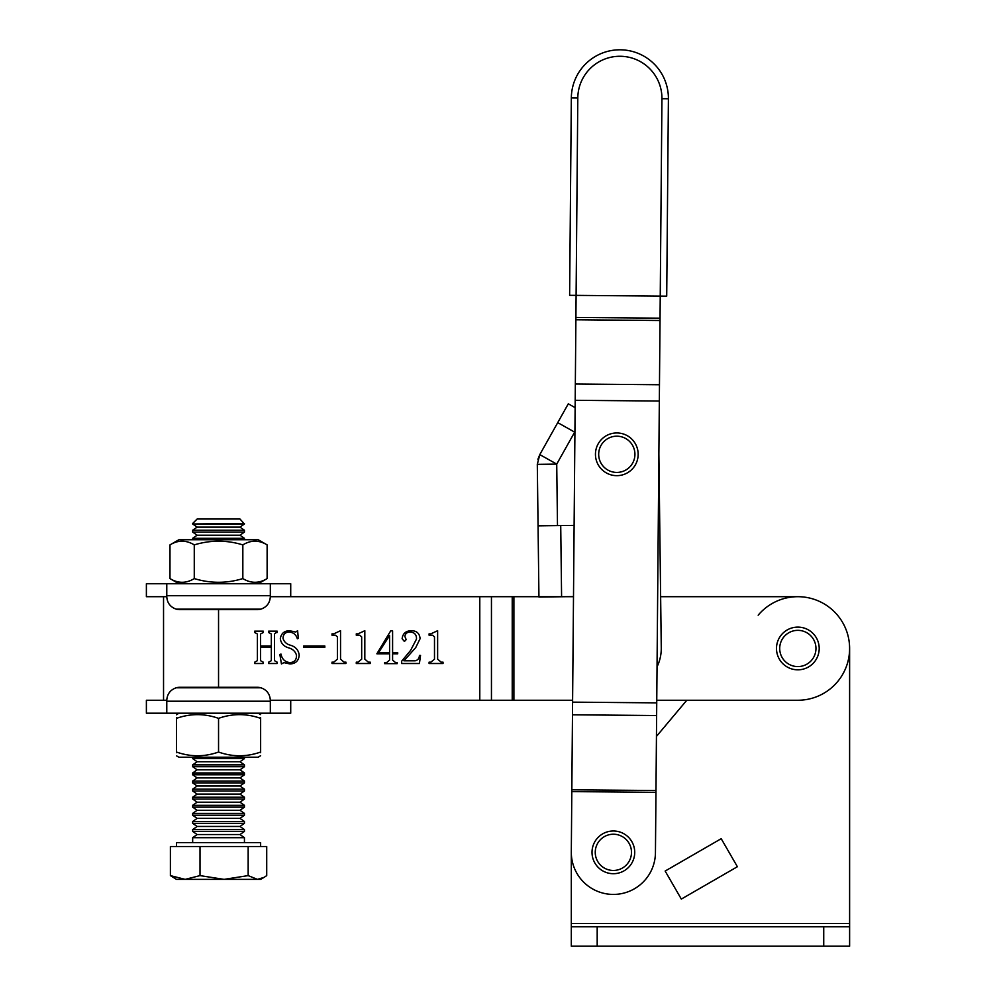 <?xml version="1.0" encoding="UTF-8"?>
<svg xmlns="http://www.w3.org/2000/svg" width="996" height="996" viewBox="0 0 996 996"><rect width="100%" height="100%" fill="white"/><g stroke="black" fill="none" stroke-linecap="round" stroke-linejoin="round"><path stroke-width="1.49" d="M849.613 923.541L849.613 648.471L849.613 923.541L571.306 923.541L571.306 926.778L849.613 926.778L849.613 923.541M657.036 666.847A42.069 42.069 0 0 0 661.269 647.948L658.879 454.238L660.634 596.691L797.833 596.691A51.78 51.78 0 0 0 758.168 615.192M660.634 596.691L797.833 596.691A51.78 51.78 0 0 1 849.613 648.471A51.78 51.78 0 0 1 797.833 700.25L656.75 700.25L686.792 700.25L656.439 736.418M571.306 852.352L571.306 923.541M849.613 926.778L849.613 946.2L571.306 946.2L571.306 926.778M681.326 899.077L665.154 871.052L721.204 838.694L737.389 866.719L681.326 899.077M613.374 830.988A21.364 21.364 0 0 1 634.726 852.352A21.364 21.364 0 0 1 613.374 873.704A21.364 21.364 0 0 1 592.01 852.352A21.364 21.364 0 0 1 613.374 830.988A21.364 21.364 0 0 0 592.01 852.352A21.364 21.364 0 0 0 613.374 873.704M557.486 525.602L556.727 464.111L574.929 431.679M574.119 525.39L538.064 525.838L538.936 596.691L270.327 596.691L270.327 595.72L166.78 595.72L166.78 583.743L290.72 583.743L290.72 596.691M538.064 525.838L537.305 464.36L556.727 464.111L539.795 454.612L568.293 403.816L557.735 422.628L574.667 432.14M573.497 596.604L538.948 597.027M537.915 459.268L539.795 454.612L537.305 464.36M655.966 792.343L571.816 791.608L576.099 295.376L660.236 296.111L661.942 98.704A42.069 42.069 0 0 0 620.234 56.274A42.069 42.069 0 0 0 577.805 97.982L576.099 295.376L569.625 295.326L571.331 97.919A48.543 48.543 0 0 1 620.284 49.8A48.543 48.543 0 0 1 668.403 98.753L666.71 296.161L660.236 296.111L655.443 852.713A42.069 42.069 0 0 1 613.013 894.42A42.069 42.069 0 0 1 571.306 851.991L571.816 791.608L571.306 851.991M661.942 98.704L668.403 98.753A48.543 48.543 0 0 0 620.284 49.8A48.543 48.543 0 0 1 668.403 98.753A48.543 48.543 0 0 0 620.284 49.8A48.543 48.543 0 0 0 571.331 97.919L577.805 97.982M163.543 596.691L163.543 700.25M401.674 661.17L410.601 650.425L416.502 639.058C416.602 634.726 414.56 632.385 410.389 632.049C407.289 632.037 405.447 633.456 404.837 636.307L406.169 639.631L404.413 641.486L402.123 638.697C402.77 633.593 405.77 630.929 411.111 630.705C416.589 630.667 419.59 633.332 420.1 638.673L415.73 647.587L403.928 660.821L415.071 660.821C417.81 660.223 419.266 658.431 419.428 655.418L420.549 655.418L419.403 663.51L401.674 663.51L401.674 661.17M358.025 633.854L364.822 630.705L364.822 659.165L368.346 662.166L370.213 662.166L370.213 663.51L356.282 663.51L356.282 662.166L358.012 662.166L361.673 659.203L361.673 636.867L359.743 635.199L356.282 635.199L356.282 633.854L358.025 633.854M324.82 645.981L324.82 647.338L303.693 647.338L303.693 645.981L324.82 645.981M276.34 632.497L274.473 633.991L274.473 660.672L277.174 662.166L277.174 663.51L268.634 663.51L268.634 662.166L271.323 660.697L271.323 647.338L260.541 647.338L260.541 660.697L263.243 662.166L263.243 663.51L254.702 663.51L254.702 662.166L257.391 660.672L257.391 633.991L254.702 632.497L254.702 631.153L263.243 631.153L263.243 632.497L260.541 633.991L260.541 645.981L271.323 645.981L271.323 633.991L268.634 632.497L268.634 631.153L277.174 631.153L277.174 632.497L276.34 632.497M561.595 596.691L513.899 596.691L513.899 700.25L572.613 700.25L270.327 700.25C269.928 694.013 266.791 689.867 260.902 687.788A12.948 12.948 0 0 0 257.391 687.302L179.716 687.302A12.948 12.948 0 0 0 176.205 687.788L260.902 687.788M290.073 662.614C294.467 662.253 296.609 659.788 296.497 655.219C295.426 651.633 292.973 649.23 289.164 647.998C283.96 646.641 281.021 643.541 280.312 638.685C281.146 633.506 284.221 630.841 289.55 630.705L295.7 632.049L297.617 630.705L298.302 638.411L297.356 638.797C296.073 634.639 293.372 632.385 289.238 632.049C285.267 632.161 283.188 634.253 283.013 638.312C284.072 641.959 286.674 644.3 290.832 645.333C295.812 646.952 298.601 650.251 299.198 655.219C298.663 660.821 295.575 663.734 289.936 663.958L283.897 662.614L281.445 663.958L279.864 654.459L280.997 654.073C282.017 659.228 285.043 662.079 290.073 662.614M333.76 633.854L340.545 630.705L340.545 659.165L344.081 662.166L345.936 662.166L345.936 663.51L332.004 663.51L332.004 662.166L333.747 662.166L337.395 659.203L337.395 636.867L335.478 635.199L332.004 635.199L332.004 633.854L333.76 633.854M397.715 653.799L392.598 653.799L392.598 660.049L395.449 662.514L397.155 662.514L397.155 663.66L384.643 663.66L384.643 662.514L386.722 662.514L389.573 660.049L389.573 653.799L376.862 653.799L390.706 630.854L392.598 630.854L392.598 652.654L397.715 652.654L397.715 653.799M430.845 633.854L437.63 630.705L437.63 659.165L441.166 662.166L443.021 662.166L443.021 663.51L429.089 663.51L429.089 662.166L430.832 662.166L434.493 659.203L434.493 636.867L432.563 635.199L429.089 635.199L429.089 633.854L430.845 633.854M573.497 596.691L566.413 596.691L573.497 596.691M389.573 635.585L378.567 652.654L389.573 652.654L389.573 635.585M616.798 432.949A21.364 21.364 0 0 1 638.162 454.313A21.364 21.364 0 0 1 616.798 475.665A21.364 21.364 0 0 1 595.446 454.313A21.364 21.364 0 0 1 616.798 432.949A21.364 21.364 0 0 0 595.446 454.313A21.364 21.364 0 0 0 616.798 475.665M797.833 627.106A21.364 21.364 0 0 1 819.198 648.471A21.364 21.364 0 0 1 797.833 669.822A21.364 21.364 0 0 1 776.482 648.471A21.364 21.364 0 0 1 797.833 627.106A21.364 21.364 0 0 0 776.482 648.471A21.364 21.364 0 0 0 797.833 669.822M179.716 609.639L257.391 609.639A12.948 12.948 0 0 0 260.902 609.154L176.205 609.154A12.948 12.948 0 0 0 179.716 609.639M166.78 583.743L146.387 583.743L146.387 596.691L166.78 596.691L166.78 595.72M270.327 583.743L270.327 595.72M166.78 596.691C167.166 602.929 170.316 607.074 176.205 609.154M260.902 609.154C266.791 607.074 269.928 602.929 270.327 596.691M176.205 687.788C170.316 689.867 167.166 694.013 166.78 700.25L146.387 700.25L146.387 713.198L166.78 713.198L166.78 701.221L270.327 701.221L270.327 700.25M166.78 700.25L166.78 701.221M290.72 700.25L290.72 713.198L166.78 713.198L178.906 713.198L176.479 714.767M270.327 701.221L270.327 713.198L258.201 713.198L260.628 714.593M244.443 523.485L192.664 523.983L244.443 523.983L239.974 519.016L197.133 519.016L192.664 523.485M244.443 523.983L239.974 527.108L197.133 527.108L192.664 530.245L192.664 532.076L244.443 532.076L244.443 530.245L192.664 530.245M244.443 532.076L239.974 535.201L197.133 535.201L192.664 538.326L192.664 539.732M239.974 535.201L244.443 538.326L192.664 538.326M244.443 757.209L244.443 758.603L192.664 758.603L197.133 761.741L192.664 764.866L192.664 766.696L244.443 766.696L244.443 764.866L192.664 764.866M244.443 758.603L239.974 761.741L197.133 761.741M244.443 766.696L239.974 769.821L197.133 769.821L192.664 772.958L192.664 774.788L244.443 774.788L244.443 772.958L192.664 772.958M244.443 774.788L239.974 777.913L197.133 777.913L192.664 781.051L192.664 782.881L244.443 782.881L244.443 781.051L192.664 781.051M244.443 782.881L239.974 786.006L197.133 786.006L192.664 789.143L192.664 790.973L244.443 790.973L244.443 789.143L192.664 789.143M244.443 790.973L239.974 794.098L197.133 794.098L192.664 797.223L192.664 799.053L244.443 799.053L244.443 797.223L192.664 797.223M244.443 799.053L239.974 802.191L197.133 802.191L192.664 805.316L192.664 807.146L244.443 807.146L244.443 805.316L192.664 805.316M244.443 807.146L239.974 810.283L197.133 810.283L192.664 813.408L192.664 815.238L244.443 815.238L244.443 813.408L192.664 813.408M244.443 815.238L239.974 818.376L197.133 818.376L192.664 821.501L192.664 823.331L244.443 823.331L244.443 821.501L192.664 821.501M244.443 823.331L239.974 826.456L197.133 826.456L192.664 829.593L192.664 831.423L244.443 831.423L244.443 829.593L192.664 829.593M244.443 831.423L239.974 834.548L197.133 834.548L192.664 837.686L192.664 842.641M239.974 834.548L244.443 837.686L192.664 837.686M176.479 846.525L176.479 842.641L260.628 842.641L260.628 846.525M170.391 875.609L176.479 879.368L185.194 879.368L170.391 875.609L170.391 846.525L266.716 846.525L266.716 875.609L264.077 877.376L257.441 879.368L260.628 879.368L264.077 877.376M224.088 879.368L257.441 879.368L248.166 875.609L224.088 879.368L200.009 875.609L185.194 879.368L224.088 879.368M248.166 846.525L248.166 875.609M200.009 846.525L200.009 875.609M260.628 717.693L260.628 718.353C260.628 713.422 260.628 713.422 260.628 718.353L260.628 752.042C260.628 756.985 260.628 756.985 260.628 752.042C246.635 756.985 232.616 756.985 218.547 752.042C204.566 756.985 190.547 756.985 176.479 752.042L176.479 718.353C176.479 713.422 176.479 713.422 176.479 718.353L176.479 717.693M176.479 718.353C190.473 713.41 204.491 713.41 218.547 718.353C232.541 713.41 246.56 713.41 260.628 718.353M260.628 755.703L258.201 757.209L178.906 757.209L176.479 755.802M176.479 752.042C176.479 756.985 176.479 756.985 176.479 752.042L176.479 752.702M260.628 752.042L260.628 752.702M218.547 752.042L218.547 718.353M178.906 583.743L258.201 583.743L267.127 578.589C259.06 583.519 250.955 583.519 242.837 578.589C226.702 583.519 210.505 583.519 194.27 578.589C186.19 583.519 178.085 583.519 169.98 578.589L178.906 583.743M267.127 544.887C259.01 539.957 250.917 539.957 242.837 544.887C226.702 539.957 210.505 539.957 194.27 544.887C186.152 539.957 178.047 539.957 169.98 544.887L178.906 539.732L258.201 539.732L267.127 544.887L267.127 578.589M169.98 544.887L169.98 578.589M194.27 544.887L194.27 578.589M242.837 544.887L242.837 578.589M823.729 946.2L823.729 926.778M597.189 946.2L597.189 926.778M613.374 870.467A18.127 18.127 0 0 0 631.489 852.352A18.127 18.127 0 0 0 613.374 834.225A18.127 18.127 0 0 0 595.247 852.352A18.127 18.127 0 0 0 613.374 870.467M560.723 525.552L561.595 596.753M218.547 609.639L218.547 687.302M479.786 596.691L479.786 700.25M491.451 596.691L491.451 700.25M512.23 596.691L512.23 700.25M616.798 472.428A18.127 18.127 0 0 0 634.925 454.313A18.127 18.127 0 0 0 616.798 436.186A18.127 18.127 0 0 0 598.683 454.313A18.127 18.127 0 0 0 616.798 472.428M797.833 666.585A18.127 18.127 0 0 0 815.961 648.471A18.127 18.127 0 0 0 797.833 630.344A18.127 18.127 0 0 0 779.706 648.471A18.127 18.127 0 0 0 797.833 666.585M575.19 400.305L659.327 401.039M572.588 702.143L656.725 702.865M571.841 789.803L655.978 790.525M572.488 714.804L656.625 715.526M575.339 384.008L659.477 384.742M575.887 319.766L660.024 320.5M575.912 317.438L660.049 318.172M575.128 407.65L568.293 403.816M197.133 527.108L192.664 523.983M197.133 535.201L192.664 532.076M244.443 538.326L244.443 539.732M197.133 769.821L192.664 766.696M197.133 777.913L192.664 774.788M197.133 786.006L192.664 782.881M197.133 794.098L192.664 790.973M197.133 802.191L192.664 799.053M197.133 810.283L192.664 807.146M197.133 818.376L192.664 815.238M197.133 826.456L192.664 823.331M197.133 834.548L192.664 831.423M244.443 837.686L244.443 842.641M239.974 826.456L244.443 829.593M239.974 818.376L244.443 821.501M239.974 810.283L244.443 813.408M239.974 802.191L244.443 805.316M239.974 794.098L244.443 797.223M239.974 786.006L244.443 789.143M239.974 777.913L244.443 781.051M239.974 769.821L244.443 772.958M239.974 761.741L244.443 764.866M192.664 757.209L192.664 758.603M239.974 527.108L244.443 530.245"/></g></svg>
